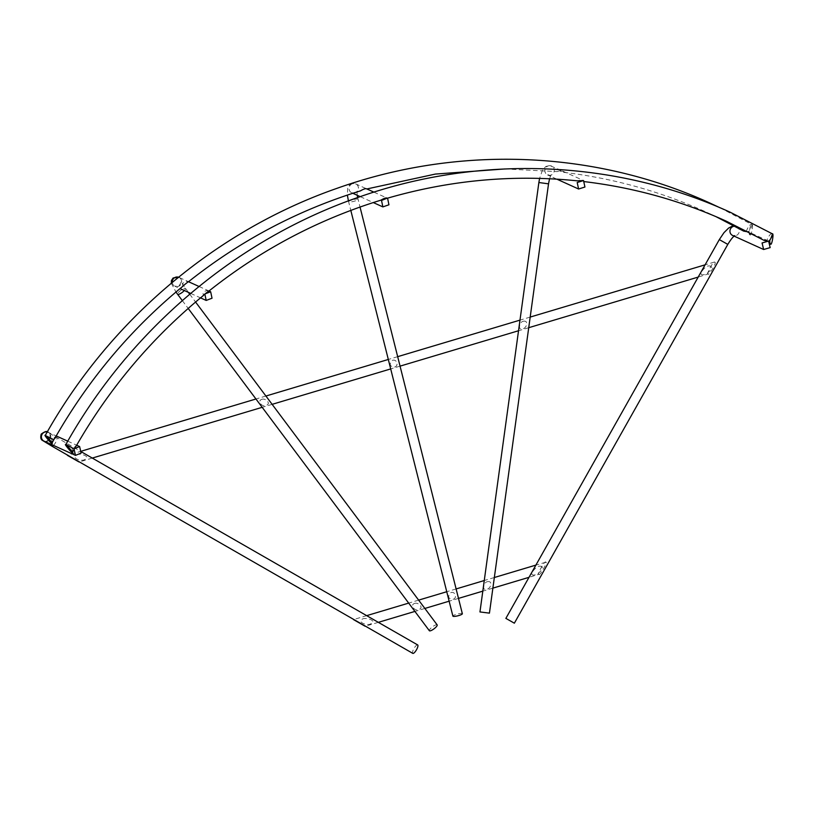 <?xml version="1.0" encoding="UTF-8"?>
<svg xmlns="http://www.w3.org/2000/svg" width="813" height="813" viewBox="0 0 813 813"><rect width="100%" height="100%" fill="white"/><g stroke="black" fill="none" stroke-linecap="round" stroke-linejoin="round"><path stroke-width="0.61" stroke-dasharray="4.07 3.05" d="M52.306 442.821L51.524 438.674L55.599 436.988M183.067 286.115L182.478 283.849C184.48 281.511 186.38 280.81 188.199 281.765L188.311 281.887M360.423 190.882L365.657 188.403L366.714 188.88M563.866 172.336L562.911 171.197L557.057 171.573L561.143 170.395L563.866 172.336M743.743 231.146C743.438 230.455 744.362 230.435 746.517 231.075L749.657 234.53C750.46 234.327 750.043 233.463 748.407 231.929L748.021 231.725M72.774 452.099L71.991 447.953L76.066 446.266M208.778 291.166L208.667 291.034C206.858 290.089 204.947 290.78 202.955 293.127L203.535 295.393M387.191 198.148L386.134 197.671L380.525 200.181M583.388 180.476L584.445 181.645L581.61 179.673L577.535 180.852M768.488 241.004L768.874 241.207C770.511 242.731 770.927 243.605 770.124 243.809L766.984 240.343L748.692 232.03M261.522 399.447C265.373 397.547 271.776 403.909 265.993 405.402C262.812 407.628 256.827 401.439 261.522 399.447M523.318 321.247C529.192 320.068 526.6 328.828 522.271 328.848C517.505 330.535 519.659 321.592 523.318 321.247M708.428 265.953C715.999 265.384 707.564 274.794 703.509 274.713C697.219 275.902 704.8 266.085 708.428 265.953M392.415 360.352C397.11 358.696 399.102 366.561 394.132 367.13C389.62 366.389 389.051 364.122 392.415 360.352M76.412 454.741C79.959 452.729 91.778 456.743 84.755 459.548C81.666 461.764 70.701 458.126 76.412 454.741M708.133 274.011C705.857 275.15 712.91 261.654 714.353 262.101A4.878 1.098 73.4 0 1 714.464 262.04A4.878 1.098 73.4 0 1 714.688 262.071A4.878 1.098 73.4 0 1 715.135 262.457C716.395 263.229 708.458 276.329 708.133 274.011L698.194 277.081M414.254 603.551C418.095 601.64 424.508 608.002 418.725 609.506C415.545 611.722 409.549 605.533 414.254 603.551M487.475 581.671C493.339 580.492 490.757 589.252 486.428 589.273C481.652 590.96 483.806 582.017 487.475 581.671M539.243 566.214C546.814 565.645 538.379 575.055 534.324 574.974C528.033 576.163 535.615 566.346 539.243 566.214M450.859 592.606C455.554 590.96 457.536 598.825 452.567 599.394C448.054 598.642 447.485 596.386 450.859 592.606M362.476 619.008C366.033 616.996 377.842 621.01 370.819 623.805C367.74 626.03 356.765 622.392 362.476 619.008M538.948 574.273C539.283 577.108 548.45 560.828 545.706 562.261C545.371 559.425 536.204 575.706 538.948 574.273L529.009 577.332M750.003 234.733C751.212 237.244 753.712 223.433 751.842 224.551C750.633 222.04 748.133 235.841 750.003 234.733L749.657 234.53M734.119 236.136L734.84 235.638L732.615 235.455A4.878 4.665 114.4 0 0 738.671 233.341A4.878 4.665 114.4 0 0 736.639 226.573L746.517 231.075A4.878 1.413 119.9 0 1 748.854 226.37A4.878 1.413 119.9 0 1 751.486 224.347A4.878 1.413 119.9 0 1 751.527 224.368L751.842 224.551M769.809 241.868L770.439 243.991L770.978 243.9M771.964 233.626A4.878 1.413 119.9 0 0 769.332 235.638A4.878 1.413 119.9 0 0 766.984 240.343C764.84 239.703 763.915 239.733 764.21 240.424M489.436 613.134L479.782 611.803M462.353 613.734A4.878 0.915 -14.1 0 0 462.18 613.561A4.878 0.915 -14.1 0 0 456.855 614.181A4.878 0.915 -14.1 0 0 452.892 616.112M437.16 624.882A4.878 1.26 -36.8 0 0 437.018 624.77A4.878 1.26 -36.8 0 0 432.506 626.793A4.878 1.26 -36.8 0 0 429.294 630.553M417.618 644.902A4.878 1.413 -60.1 0 0 414 648.439A4.878 1.413 -60.1 0 0 412.77 653.357M772.309 233.829L769.87 240.008M545.706 562.261L535.899 565.096M714.353 262.101L715.135 262.457M719.983 207.752L751.527 224.368A4.878 1.413 119.9 0 1 751.222 227.477A4.878 1.413 119.9 0 1 748.438 231.898A4.878 1.413 119.9 0 1 748.407 231.929M734.434 226.034L736.639 226.573A4.878 4.665 114.4 0 0 734.698 226.177M727.808 244.388L719.312 239.601M550.238 165.689A4.878 4.665 114.4 0 0 547.566 174.947A4.878 4.665 114.4 0 0 553.623 172.834A4.878 4.665 114.4 0 0 550.238 165.689M548.531 183.84L538.867 182.519M352.568 183.697A4.878 4.665 114.4 0 0 351.724 192.793A4.878 4.665 114.4 0 0 357.781 190.669A4.878 4.665 114.4 0 0 352.568 183.697M352.059 199.937A4.878 0.915 -14.1 0 0 348.625 201.705A4.878 0.915 -14.1 0 0 348.797 201.878A4.878 0.915 -14.1 0 0 354.651 201.106A4.878 0.915 -14.1 0 0 358.086 199.327A4.878 0.915 -14.1 0 0 357.903 199.165A4.878 0.915 -14.1 0 0 352.059 199.937M184.348 290.536A4.878 1.26 -36.8 0 0 185.405 288.452A4.878 1.26 -36.8 0 0 185.262 288.341A4.878 1.26 -36.8 0 0 180.212 290.78A4.878 1.26 -36.8 0 0 177.6 294.296M172.244 282.406A4.878 4.665 114.4 0 0 180.974 284.144A4.878 4.665 114.4 0 0 178.545 277.223L188.514 281.715M44.054 441.134A4.878 4.665 114.4 0 0 50.111 439.02A4.878 4.665 114.4 0 0 47.235 431.967M53.465 445.402A4.878 1.413 -60.1 0 0 55.609 442.496A4.878 1.413 -60.1 0 0 56.747 437.679A4.878 1.413 -60.1 0 0 56.707 437.658A4.878 1.413 -60.1 0 0 53.018 441.317A4.878 1.413 -60.1 0 0 51.89 446.134M71.991 447.953L65.914 444.396M51.524 438.674L45.447 435.118M504.873 168.952L557.2 171.614M563.968 172.366C613.358 178.291 660.623 191.462 705.775 211.878L715.958 216.634M561.143 170.395L549.761 165.557L545.787 166.472L542.464 170.161L539.598 178.393M549.537 178.758L551.255 174.49L547.566 174.947L556.844 179.155M365.657 188.403L355.748 183.911L351.663 183.596L348.655 185.74L347.771 187.397L347.354 195.079M348.421 200.882L350.81 210.404M357.232 195.283L356.948 190.689L354.448 192.935L351.724 192.793L352.812 193.281M171.299 283.209L175.964 292.03M188.311 292.334L180.862 281.318C181.533 281.257 181.004 282.66 179.267 285.546L174.917 286.257L180.059 288.595M584.445 181.645L585.035 181.716M43.932 441.083C45.01 442.12 46.941 441.388 49.715 438.878C50.406 435.189 50.04 433.156 48.607 432.801L81.625 451.957M528.724 327.7L518.46 330.769M400.057 366.135L390.697 368.929M272.131 404.346L262.182 407.323M92.276 458.075L79.389 461.926M492.881 588.124L482.617 591.193M458.491 598.398L449.142 601.193M424.864 608.449L414.904 611.417M378.34 622.341L365.454 626.193M562.911 171.197L581.61 179.673M373.889 192.122L386.134 197.671M199.033 286.481L208.992 290.993M47.266 431.916L56.209 435.941M67.753 441.164L76.676 445.209M357.659 197.539L360.027 207.041M189.724 294.215L195.577 302.03M182.325 300.607L188.189 308.432M190.679 293.402L200.526 297.873M360.23 196.644L373.279 202.559M494.345 577.515L484.081 580.584M456.113 588.937L446.764 591.722M418.634 600.126L408.685 603.104M366.683 615.644L353.797 619.496M714.464 262.04L705.084 264.835M530.188 317.08L519.924 320.149M397.669 356.673L388.319 359.468M265.912 396.033L255.953 399M81.828 451.022L67.733 455.229"/><path stroke-width="1.22" d="M55.497 436.733L52.002 442.933M188.199 281.765L182.691 286.196M366.714 188.921C365.84 188.281 363.746 188.941 360.423 190.882L360.047 190.903M748.438 231.898A4.878 1.413 119.9 0 1 748.417 231.908L743.712 231.136L715.958 216.634M75.975 446.012L72.469 452.211M203.169 295.475L208.667 291.034M380.891 200.161L380.891 200.161C384.214 198.209 386.307 197.559 387.181 198.189L381.521 200.445L382.862 206.898L388.939 204.795L387.608 198.342M577.535 180.852L583.531 180.537L577.21 182.539L578.602 189.012L584.933 187.02L583.531 180.537M584.445 181.645C633.835 187.569 681.101 200.74 726.243 221.146L764.179 240.414L768.874 241.207A4.878 1.413 119.9 0 0 771.689 236.776A4.878 1.413 119.9 0 0 771.994 233.636L730.267 212.264C615.217 159.643 479.548 154.257 357.862 197.468C236.41 239.652 130.141 329.55 65.914 444.396L73.881 448.806M67.743 455.321A4.878 1.098 73.4 0 1 68.19 455.707L78.983 461.947L67.408 455.351A4.878 1.098 73.4 0 1 67.52 455.29A4.878 1.098 73.4 0 1 67.743 455.321M353.604 619.648L365.047 626.213L353.797 619.496M770.47 244.012C771.689 246.512 774.179 232.711 772.309 233.829L771.994 233.636A4.878 1.413 119.9 0 0 771.964 233.626M212.03 298.219L210.658 291.755L204.815 293.971L206.197 300.434L212.03 298.219M81.137 453.075L79.623 446.55L73.993 448.857L75.507 455.392L81.137 453.075M770.165 247.609L768.61 241.055L762.076 242.965L763.641 249.51L770.165 247.609M51.788 443.298C54.461 445.372 45.853 434.884 45.447 435.565C42.774 433.492 51.382 443.979 51.788 443.298L52.306 442.821M72.266 452.577C74.928 454.65 66.32 444.162 65.914 444.843C63.241 442.77 71.849 453.258 72.266 452.577L72.774 452.099M506.062 618.48L514.355 623.195L506.062 618.48M479.955 611.945L489.436 613.134L548.531 183.84L538.867 182.519L479.955 611.945M350.81 210.404L452.892 616.112A4.878 0.915 -14.1 0 0 453.075 616.284A4.878 0.915 -14.1 0 0 458.39 615.665A4.878 0.915 -14.1 0 0 462.353 613.734L360.027 207.041M429.294 630.553A4.878 1.26 -36.8 0 0 429.355 630.725A4.878 1.26 -36.8 0 0 429.498 630.837A4.878 1.26 -36.8 0 0 434.294 628.601A4.878 1.26 -36.8 0 0 437.16 624.882L195.577 302.03M412.77 653.357A4.878 1.413 -60.1 0 0 412.801 653.378A4.878 1.413 -60.1 0 0 412.841 653.388A4.878 1.413 -60.1 0 0 416.49 649.79A4.878 1.413 -60.1 0 0 417.658 644.922A4.878 1.413 -60.1 0 0 417.618 644.902M45.447 435.565L53.414 439.528M769.87 240.008L769.809 241.868M67.408 455.351L68.19 455.707M734.698 226.177A4.878 4.665 114.4 0 0 732.615 235.455L763.641 249.51M734.434 226.034L731.903 226.339L728.6 228.077L723.977 232.67L719.312 239.601L727.808 244.388L514.355 623.195M178.545 277.223A4.878 4.665 114.4 0 0 172.244 282.406M175.964 292.03L177.6 294.296A4.878 1.26 -36.8 0 0 177.742 294.408A4.878 1.26 -36.8 0 0 182.803 291.958A4.878 1.26 -36.8 0 0 184.348 290.536M47.235 431.967A4.878 4.665 114.4 0 0 44.054 441.134L43.973 441.103M48.079 432.252C47.184 430.778 44.898 431.388 41.219 434.091C40.294 437.496 40.782 439.64 42.672 440.534L51.89 446.134A4.878 1.413 -60.1 0 0 51.92 446.154A4.878 1.413 -60.1 0 0 53.465 445.402M719.983 207.752L709.8 202.996C594.75 150.364 459.081 144.978 337.395 188.189C215.933 230.384 109.674 320.271 45.447 435.118M55.599 436.988C89.064 378.685 131.543 328.391 183.067 286.115M188.311 281.887C240.424 240.506 297.782 210.181 360.362 190.903M366.897 188.951L435.372 174.073L504.873 168.952M539.598 178.393L538.867 182.519M347.354 195.079L348.421 200.882M178.941 277.375L173.149 277.955L171.431 280.536L171.299 283.209M76.066 446.266C109.531 387.953 152.021 337.669 203.535 295.393M208.778 291.166C260.892 249.784 318.249 219.449 380.83 200.181M387.323 198.24C450.117 180.059 513.572 174.277 577.677 180.882M698.194 277.081L528.724 327.7M518.46 330.769L400.057 366.135M390.697 368.929L272.131 404.346M262.182 407.323L92.276 458.075M529.009 577.332L492.881 588.124M482.617 591.193L458.491 598.398M449.142 601.193L424.864 608.449M414.904 611.417L378.34 622.341M366.714 188.88L373.889 192.122M188.514 281.715L199.033 286.481M208.992 290.993L210.658 291.755M56.209 435.941L67.753 441.164M76.676 445.209L79.623 446.55M748.021 231.725L748.692 232.03M188.311 292.334L189.724 294.215M81.625 451.957L417.658 644.922M51.89 446.134L412.801 653.378M177.6 294.296L182.325 300.607M188.189 308.432L429.355 630.725M719.312 239.601L505.859 618.408M44.054 441.134L75.507 455.392M180.059 288.595L190.679 293.402M200.526 297.873L206.197 300.434M352.812 193.281L360.23 196.644M373.279 202.559L382.862 206.898M556.844 179.155L578.602 189.012M357.232 195.283L357.659 197.539M549.537 178.758L548.531 183.84M734.84 235.638C733.245 236.451 730.907 239.368 727.808 244.388M535.899 565.096L494.345 577.515M484.081 580.584L456.113 588.937M446.764 591.722L418.634 600.126M408.685 603.104L366.683 615.644M705.084 264.835L530.188 317.08M519.924 320.149L397.669 356.673M388.319 359.468L265.912 396.033M255.953 399L81.828 451.022"/></g></svg>
